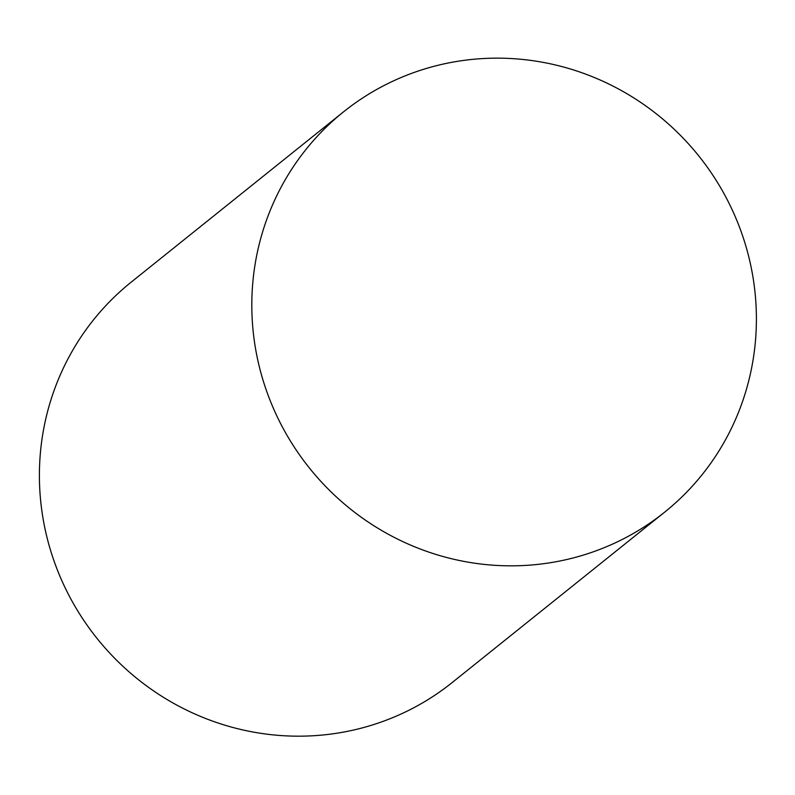 <?xml version="1.0" encoding="UTF-8"?>
<svg xmlns="http://www.w3.org/2000/svg" width="795" height="795" viewBox="0 0 795 795"><rect width="100%" height="100%" fill="white"/><g stroke="black" fill="none" stroke-linecap="round" stroke-linejoin="round"><path stroke-width="1.19" d="M664.64 512.169L452.236 682.507A256.596 249.501 -128.7 0 1 301.454 736.16A256.596 249.501 -128.7 0 1 55.938 566.229A256.596 249.501 -128.7 0 1 131.165 282.165L343.569 111.827A256.596 249.501 -128.7 0 1 698.745 155.899A256.596 249.501 -128.7 0 1 664.64 512.169A256.596 249.501 -128.7 0 1 513.858 565.821A256.596 249.501 -128.7 0 1 268.352 395.88A256.596 249.501 -128.7 0 1 343.569 111.827"/></g></svg>
